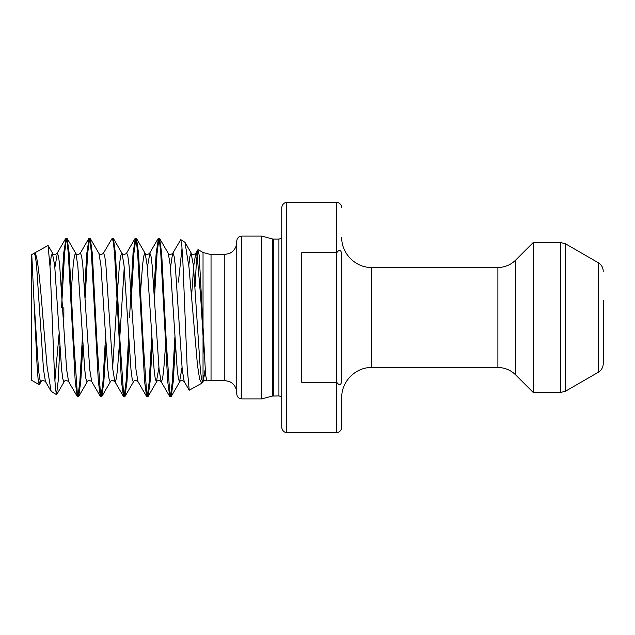 <?xml version="1.0" encoding="UTF-8"?>
<svg xmlns="http://www.w3.org/2000/svg" width="635" height="635" viewBox="0 0 635 635"><rect width="100%" height="100%" fill="white"/><g stroke="black" fill="none" stroke-linecap="round" stroke-linejoin="round"><path stroke-width="0.95" d="M281.749 317.5L281.749 207.502C282.623 202.255 286.972 202.303 286.75 202.501L286.75 432.498C286.972 432.697 282.623 432.745 281.749 427.498L281.749 317.5M603.25 300.498L603.25 363.633C603.179 366.847 601.901 369.467 599.424 371.507L598.249 372.293L598.249 262.707L599.424 263.493C601.901 265.533 603.179 268.153 603.25 271.367M598.249 262.707L565.571 243.84L560.57 242.499L560.57 392.501L533.249 392.501L533.249 242.499L515.572 260.175C510.651 264.962 504.754 267.398 497.896 267.502L371.753 267.502C355.719 267.914 341.336 253.532 341.749 237.498M40.172 380.857L39.172 384.659L31.75 380.373L31.75 254.627L34.266 253.174C37.267 250.754 40.14 282.051 42.918 317.5L47.093 366.681L51.125 391.295L56.515 394.668L55.435 388.358L54.372 371.523L50.141 268.176L48.077 245.475L34.242 253.182L35.417 256.365L36.568 265.454L43.497 369.546L45.458 381.524L51.125 391.295M39.172 384.659L38.1 379.119L37.028 364.474L31.766 254.611L34.242 253.182M195.048 286.829L196.453 260.937L197.874 249.793L199.2 255.254L205.565 374.452L206.732 380.905L211.034 380.373L211.034 254.627L203.033 252.484L198.128 249.65M205.153 369.61L202.755 381.802M188.793 265.271L189.944 256.27L191.087 253.167L193.397 265.454L200.335 369.546L201.493 378.682L202.644 381.833L203.002 381.524L201.859 383.199L199.62 379.095L197.445 365.03L189.008 267.359L184.968 242.308L180.784 239.633L181.856 245.983L182.928 262.946L187.158 367.324L189.222 390.223L201.859 383.199M236.752 317.5L236.752 241.102C237.045 238.061 238.712 236.395 241.752 236.101L241.752 398.899C238.712 398.605 237.045 396.938 236.752 393.898L236.752 317.5M273.622 395.899L273.622 239.101L278.924 239.101L278.924 395.899L272.328 396.073L261.763 398.899L261.763 236.101L241.752 236.101M515.572 260.175L515.572 374.825C510.651 370.038 504.754 367.601 497.896 367.498L371.753 367.498C355.719 367.086 341.336 381.468 341.749 397.502L341.749 427.498C340.876 432.745 336.526 432.697 336.748 432.498L336.748 382.31L301.752 382.31L301.752 252.69L336.748 252.69C339.384 249.118 341.051 249.642 341.749 254.254L341.749 380.746C341.066 385.358 339.4 385.882 336.748 382.31L336.748 202.501L286.75 202.501M61.563 307.602L64.564 253.389L66.429 238.839M78.43 396.748L77.264 396.502L75.232 381.611L68.302 253.389L67.143 242.126L65.984 238.252L67.159 238.498L69.183 253.389L73.811 341.987L77.279 392.874L78.716 396.502L80.748 381.611L82.899 345.249M65.984 238.252L63.675 253.389L61.516 289.75M154.495 297.95L157.043 253.389L158.909 238.839M170.91 396.748L169.743 396.502L167.711 381.611L160.782 253.389L159.623 242.126L158.464 238.252L159.639 238.498L161.663 253.389L166.291 341.987L169.759 392.874L171.196 396.502L173.228 381.611L175.379 345.249M158.464 238.252L156.154 253.389L153.995 289.75M131.374 297.95L133.921 253.389L135.787 238.839M147.796 396.748L146.621 396.502L144.597 381.611L137.66 253.389L136.501 242.126L135.35 238.252L136.517 238.498L138.541 253.389L143.169 341.987L146.637 392.874L148.082 396.502L150.106 381.611L152.257 345.249M135.35 238.252L133.032 253.389L129.564 317.5M124.674 396.748L123.5 396.502L121.475 381.611L114.538 253.389L113.379 242.126L112.228 238.252L113.395 238.498L115.427 253.389L120.047 341.987L123.515 392.874L124.96 396.502L126.984 381.611L129.143 345.249M112.228 238.252L103.259 253.476L103.616 253.167L104.767 256.318L105.926 265.454L112.863 369.546L114.816 381.524L115.173 381.833L116.332 378.682L117.483 369.546L119.316 345.249M85.138 297.95L87.678 253.389L89.551 238.839M101.552 396.748L100.378 396.502L98.354 381.611L91.416 253.389L90.265 242.126L89.106 238.252L90.281 238.498L92.305 253.389L96.933 341.987L100.394 392.874L101.838 396.502L103.862 381.611L106.021 345.249M89.106 238.252L86.797 253.389L84.638 289.75M174.887 337.05L172.339 381.611L170.474 396.161M151.765 337.05L149.217 381.611L147.352 396.161M128.643 337.05L126.095 381.611L124.23 396.161M105.521 337.05L102.981 381.611L101.108 396.161M82.407 337.05L79.859 381.611L77.994 396.161M182.031 247.983L178.387 282.138M170.474 267.541L172.617 253.476L180.784 239.633M54.872 380.651L59.095 333.772M59.833 346.051L58.293 380L56.515 394.668M63.849 317.5L63.849 307.602M565.571 243.84L565.571 391.16L598.249 372.293M203.033 330.827L203.033 252.484M203.033 337.526L203.033 381.016M236.752 392.874C236.665 388.953 235.133 385.723 232.14 383.183L229.751 381.651L224.25 380.373L224.25 254.627L211.034 254.627M272.328 396.073L272.328 238.927L261.763 236.101M371.753 367.498L371.753 267.502M497.896 367.498L497.896 267.502M34.266 304.475L38.497 369.546L39.648 378.682L40.807 381.833L41.164 381.524C41.831 380.198 43.267 380.198 45.458 381.524M50.022 265.843L51.213 256.318L52.364 253.167L54.681 265.454L61.619 369.546L62.77 378.682L63.929 381.833L64.278 381.524C64.953 380.198 66.381 380.198 68.58 381.524L77.264 396.502M71.342 289.75L73.176 265.454L74.335 256.318L75.486 253.167L75.843 253.476L77.795 265.454L84.733 369.546L85.892 378.682L87.051 381.833L87.4 381.524C88.074 380.198 89.503 380.198 91.702 381.524L100.378 396.502M90.281 238.498L98.965 253.476L100.917 265.454L107.855 369.546L109.014 378.682L110.165 381.833L110.522 381.524C111.189 380.198 112.625 380.198 114.816 381.524L123.5 396.502M112.673 367.459L117.086 297.95M117.578 289.75L119.412 265.454L120.571 256.318L121.73 253.167L122.079 253.476L124.039 265.454L130.977 369.546L132.128 378.682L133.286 381.833L133.644 381.524C134.31 380.198 135.747 380.198 137.938 381.524L146.621 396.502M140.7 289.75L142.534 265.454L143.693 256.318L144.843 253.167L145.201 253.476L147.161 265.454L154.099 369.546L155.25 378.682L156.408 381.833L158.909 367.459M159.639 238.498L168.323 253.476L170.275 265.454L177.213 369.546L178.371 378.682L179.53 381.833L182.031 367.459M206.732 380.905C204.986 380.143 203.74 380.341 203.002 381.524L204.375 374.952M54.872 267.541L57.372 253.167L58.531 256.318L59.682 265.454L66.619 369.546L68.58 381.524M67.159 238.498L75.843 253.476C76.51 254.802 77.946 254.802 80.137 253.476L80.494 253.167L81.645 256.318L82.804 265.454L89.741 369.546L91.702 381.524M119.817 337.05L124.23 267.541M113.395 238.498L122.079 253.476C122.753 254.802 124.182 254.802 126.381 253.476L126.73 253.167L127.889 256.318L129.048 265.454L135.977 369.546L137.938 381.524M147.352 267.541L149.852 253.167L151.011 256.318L152.162 265.454L159.099 369.546L161.06 381.524L161.409 381.833L162.568 378.682L163.727 369.546L165.56 345.249M168.323 253.476C168.989 254.802 170.426 254.802 172.617 253.476L172.974 253.167L174.125 256.318L175.284 265.454L182.221 369.546L184.182 381.524L189.222 390.223M191.54 296.442L193.778 265.454L195.739 253.476L196.096 253.167L197.247 256.318L200.716 297.624L204.375 357.854M560.57 242.499L533.249 242.499M278.924 395.899L281.749 396.78M336.748 432.498L286.75 432.498M278.924 239.101L281.749 238.22M273.622 239.101L272.328 238.927M261.763 398.899L241.752 398.899M224.25 254.627L229.751 253.349L232.14 251.817C235.133 249.277 236.665 246.047 236.752 242.126M224.25 380.373L211.034 380.373M515.572 374.825L533.249 392.501M560.57 392.501L565.571 391.16M336.748 202.501C336.526 202.303 340.876 202.255 341.749 207.502M184.968 242.308L191.445 253.476C192.111 254.802 193.54 254.802 195.739 253.476L197.874 249.793M171.196 396.502L179.88 381.524C180.554 380.198 181.983 380.198 184.182 381.524M148.082 396.502L156.758 381.524C157.432 380.198 158.861 380.198 161.06 381.524L169.743 396.502M136.517 238.498L145.201 253.476C145.867 254.802 147.304 254.802 149.503 253.476L158.178 238.498M124.96 396.502L133.644 381.524M101.838 396.502L110.522 381.524M78.716 396.502L87.4 381.524M56.729 394.541L64.278 381.524M48.077 245.475L52.721 253.476C53.388 254.802 54.824 254.802 57.015 253.476L65.699 238.498M39.426 384.508L41.164 381.524M80.137 253.476L88.821 238.498M126.381 253.476L135.064 238.498M98.965 253.476C99.631 254.802 101.06 254.802 103.259 253.476"/></g></svg>
